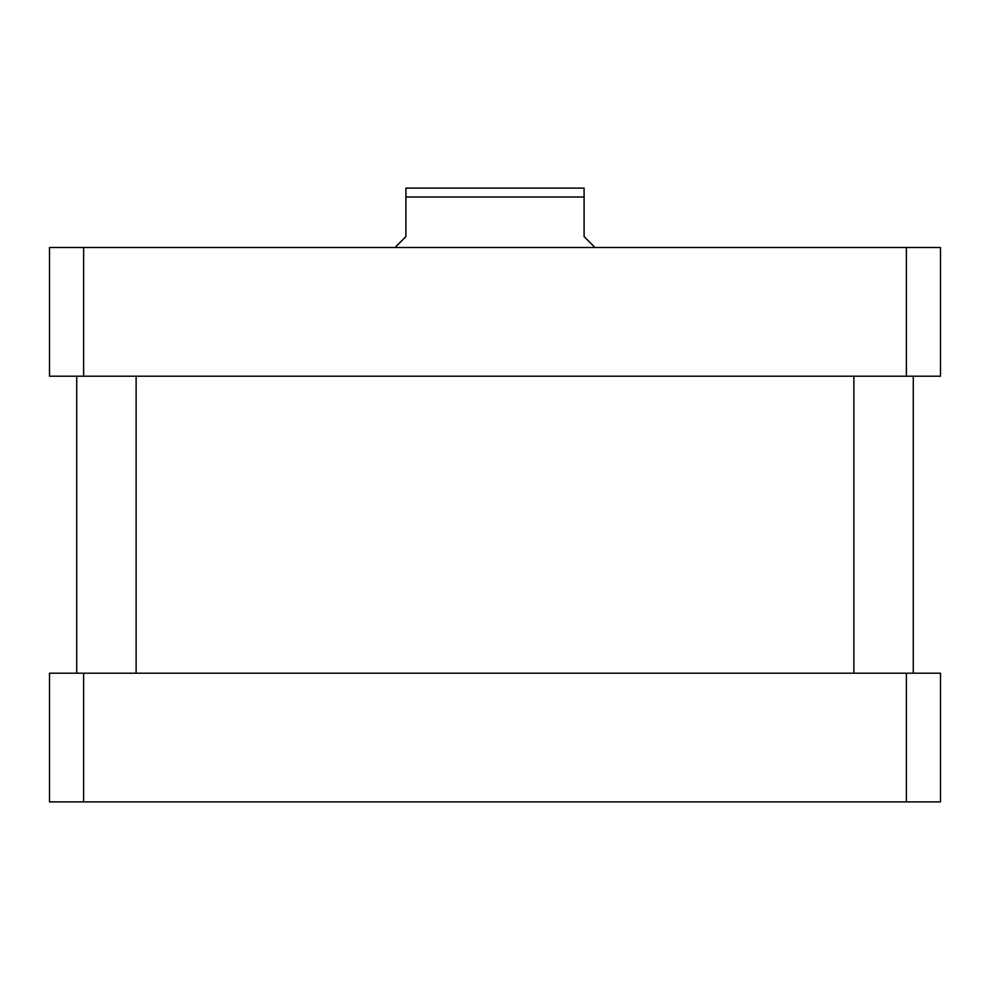 <?xml version="1.0" encoding="UTF-8"?>
<svg xmlns="http://www.w3.org/2000/svg" width="990" height="990" viewBox="0 0 990 990"><rect width="100%" height="100%" fill="white"/><g stroke="black" fill="none" stroke-linecap="round" stroke-linejoin="round"><path stroke-width="1.49" d="M940.5 779.501L940.5 705.499M940.5 343.901L940.5 269.899M594 247.5L594 246.51L584.1 236.61L584.1 188.1L584.1 197.01L405.9 197.01L405.9 236.61L396 246.51L396 247.5M405.9 188.1L405.9 197.01L405.9 188.1L584.1 188.1M136.125 673.2L136.125 376.2M913.275 673.2L913.275 376.2M49.5 247.5L940.5 247.5L940.5 376.2L49.5 376.2L49.5 247.5M83.63 376.2L83.63 247.5M906.37 376.2L906.37 247.5M49.5 801.9L940.5 801.9L940.5 673.2L49.5 673.2L49.5 801.9M83.63 673.2L83.63 801.9M906.37 673.2L906.37 801.9M76.725 673.2L76.725 376.2M853.875 673.2L853.875 376.2"/></g></svg>

